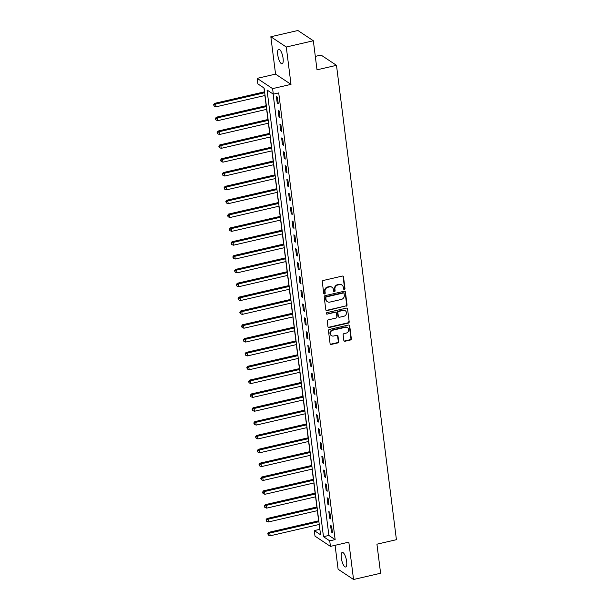 <?xml version="1.0" encoding="UTF-8"?>
<svg xmlns="http://www.w3.org/2000/svg" width="610" height="610" viewBox="0 0 610 610"><rect width="100%" height="100%" fill="white"/><g stroke="black" fill="none" stroke-linecap="round" stroke-linejoin="round"><path stroke-width="0.91" d="M344.33 289.384A0.801 0.724 123.6 0 0 344.978 288.454L343.521 276.909A1.144 1.037 123.6 0 0 342.324 276.071L323.201 280.486A1.144 1.037 123.6 0 0 322.278 281.82L323.735 293.364A0.801 0.724 123.6 0 0 324.573 293.951A0.801 0.724 123.6 0 0 325.221 293.021L325.031 291.527A3.668 3.317 123.6 0 1 327.989 287.264L329.583 286.891A3.668 3.317 123.6 0 1 333.426 289.582L333.609 291.077A0.801 0.724 123.6 0 0 334.455 291.671A0.801 0.724 123.6 0 0 335.103 290.734L334.913 289.239A3.668 3.317 123.6 0 1 337.871 284.977L339.465 284.611A3.668 3.317 123.6 0 1 343.3 287.302L343.491 288.797A0.801 0.724 123.6 0 0 344.33 289.384M343.613 289.117A0.801 0.724 123.6 0 0 344.558 288.179L343.102 276.627A1.144 1.037 123.6 0 0 342.866 276.086M323.849 293.677A0.801 0.724 123.6 0 0 324.802 292.739L324.611 291.244L325.031 291.527M333.731 291.397A0.801 0.724 123.6 0 0 334.684 290.459L334.493 288.965L334.913 289.239M346.648 561.474A7.48 2.318 -103 0 0 342.294 552.416A7.48 2.318 -103 0 0 341.303 557.929A7.48 2.318 -103 0 0 345.656 566.987A7.48 2.318 -103 0 0 346.648 561.474M283.086 58.324A7.48 2.318 -103 0 0 278.732 49.265A7.48 2.318 -103 0 0 277.741 54.778A7.48 2.318 -103 0 0 282.094 63.836A7.48 2.318 -103 0 0 283.086 58.324M343.834 340.41A1.144 1.037 123.6 0 0 345.031 341.257L350.399 340.014A1.144 1.037 123.6 0 0 351.322 338.687L349.705 325.862A1.144 1.037 123.6 0 0 348.508 325.023L329.385 329.438A1.144 1.037 123.6 0 0 328.462 330.772L330.079 343.59A1.144 1.037 123.6 0 0 331.276 344.437L337.757 342.934A1.144 1.037 123.6 0 0 338.68 341.608L337.993 336.118A1.144 1.037 123.6 0 0 336.789 335.279L333.579 336.018A3.065 2.768 123.6 0 1 330.437 332.641A3.065 2.768 123.6 0 1 332.846 330.201L345.428 327.296A3.065 2.768 123.6 0 1 348.569 330.673A3.065 2.768 123.6 0 1 346.167 333.106L344.07 333.594A1.144 1.037 123.6 0 0 343.14 334.928L343.834 340.41M329.736 540.849L330.429 546.385L314.989 536.129L314.287 530.593L320.547 534.749L264.122 88.061L257.862 83.898L257.161 78.362L272.601 88.625L273.303 94.161L267.043 89.998L323.475 536.693L329.736 540.849L335.142 539.606L278.717 92.911L273.303 94.161M313.334 40.763L286.281 47.016L270.84 36.752L297.893 30.5L313.334 40.763L317.009 69.822L336.491 65.323L396.416 539.69L376.934 544.189L380.602 573.247L353.548 579.5L348.829 542.137L330.429 546.385M270.84 36.752L275.56 74.115L291 84.378L286.281 47.016M291 84.378L272.601 88.625M346.129 306.22A1.144 1.037 123.6 0 0 347.052 304.886L345.435 292.068A1.144 1.037 123.6 0 0 344.238 291.229L325.115 295.644A1.144 1.037 123.6 0 0 324.192 296.978L325.809 309.796A1.144 1.037 123.6 0 0 327.006 310.635L345.71 305.945A1.144 1.037 123.6 0 0 346.64 304.611L345.016 291.786A1.144 1.037 123.6 0 0 344.78 291.244M347.57 308.965L349.187 321.783A1.144 1.037 123.6 0 1 348.264 323.117L329.141 327.539A1.144 1.037 123.6 0 1 327.944 326.693L327.25 321.211A1.144 1.037 123.6 0 1 328.172 319.876L335.927 318.084A1.144 1.037 123.6 0 0 336.857 316.75L336.392 313.113A1.144 1.037 123.6 0 0 335.195 312.267L327.12 314.135A0.801 0.724 123.6 0 1 326.304 313.25A0.801 0.724 123.6 0 1 326.929 312.617L346.373 308.126A1.144 1.037 123.6 0 1 347.57 308.965L349.187 321.783M335.081 545.309L338.108 569.237L353.548 579.5M273.12 94.039L328.881 535.443L335.142 539.606M276.383 96.433L277.222 103.075L278.267 103.769L277.428 97.127L276.383 96.433M278.137 110.273L278.976 116.914L280.02 117.608L279.182 110.967L278.137 110.273M279.883 124.112L280.722 130.753L281.767 131.447L280.928 124.806L279.883 124.112M281.629 137.951L282.468 144.593L283.513 145.287L282.674 138.645L281.629 137.951M283.383 151.791L284.222 158.432L285.259 159.126L284.42 152.477L283.383 151.791M285.129 165.623L285.968 172.264L287.013 172.958L286.174 166.316L285.129 165.623M286.875 179.462L287.714 186.103L288.759 186.797L287.92 180.156L286.875 179.462M288.621 193.301L289.46 199.943L290.505 200.637L289.666 193.995L288.621 193.301M290.375 207.141L291.214 213.782L292.251 214.476L291.412 207.835L290.375 207.141M292.121 220.98L292.96 227.621L294.005 228.315L293.166 221.674L292.121 220.98M293.867 234.812L294.706 241.461L295.751 242.155L294.912 235.506L293.867 234.812M295.614 248.651L296.452 255.293L297.497 255.987L296.658 249.345L295.614 248.651M297.367 262.491L298.206 269.132L299.251 269.826L298.404 263.185L297.367 262.491M299.113 276.33L299.952 282.971L300.997 283.665L300.158 277.024L299.113 276.33M300.86 290.169L301.698 296.811L302.743 297.505L301.904 290.863L300.86 290.169M302.606 304.009L303.444 310.65L304.489 311.344L303.65 304.703L302.606 304.009M304.36 317.84L305.198 324.489L306.243 325.176L305.404 318.534L304.36 317.84M306.106 331.68L306.944 338.321L307.989 339.015L307.15 332.374L306.106 331.68M307.852 345.519L308.69 352.161L309.735 352.854L308.896 346.213L307.852 345.519M309.598 359.359L310.444 366L311.481 366.694L310.642 360.052L309.598 359.359M311.352 373.198L312.19 379.839L313.235 380.533L312.396 373.892L311.352 373.198M313.098 387.037L313.937 393.679L314.981 394.373L314.142 387.724L313.098 387.037M314.844 400.869L315.683 407.511L316.727 408.204L315.888 401.563L314.844 400.869M316.598 414.708L317.436 421.35L318.473 422.044L317.635 415.402L316.598 414.708M318.344 428.548L319.183 435.189L320.227 435.883L319.388 429.242L318.344 428.548M320.09 442.387L320.929 449.029L321.973 449.722L321.135 443.081L320.09 442.387M321.836 456.227L322.675 462.868L323.719 463.562L322.881 456.921L321.836 456.227M323.59 470.058L324.428 476.707L325.473 477.401L324.627 470.752L323.59 470.058M325.336 483.898L326.175 490.539L327.219 491.233L326.38 484.592L325.336 483.898M327.082 497.737L327.921 504.378L328.965 505.072L328.127 498.431L327.082 497.737M328.828 511.576L329.667 518.218L330.712 518.912L329.873 512.27L328.828 511.576M330.582 525.416L331.421 532.057L332.465 532.751L331.626 526.11L330.582 525.416M263.939 87.939L264.435 91.843M264.892 95.518L266.181 105.682M266.646 109.358L267.927 119.522M268.392 123.197L269.673 133.361M270.138 137.036L271.427 147.201M271.892 150.876L273.173 161.04M273.638 164.715L274.919 174.872M275.385 178.547L276.665 188.711M277.131 192.386L278.419 202.55M278.884 206.226L280.165 216.39M280.63 220.065L281.911 230.229M282.377 233.904L283.665 244.069M284.123 247.744L285.411 257.9M285.877 261.576L287.158 271.74M287.623 275.415L288.904 285.579M289.369 289.254L290.657 299.418M291.115 303.094L292.404 313.258M292.869 316.933L294.15 327.09M294.615 330.772L295.896 340.929M296.361 344.604L297.649 354.768M298.115 358.444L299.396 368.608M299.861 372.283L301.142 382.447M301.607 386.122L302.888 396.286M303.353 399.962L304.642 410.118M305.107 413.793L306.388 423.958M306.853 427.633L308.134 437.797M308.599 441.472L309.888 451.636M310.345 455.312L311.634 465.476M312.099 469.151L313.38 479.315M313.845 482.99L315.126 493.147M315.591 496.822L316.88 506.986M317.337 510.661L318.626 520.826M319.091 524.501L319.884 529.465M336.491 65.323L321.043 55.06L315.309 56.387M319.701 529.343L314.287 530.593M275.56 74.115L257.161 78.362M328.881 535.443L323.475 536.693M277.222 103.075L278.152 102.861M278.976 116.914L279.906 116.701M280.722 130.753L281.652 130.54M282.468 144.593L283.398 144.379M284.222 158.432L285.144 158.211M285.968 172.264L286.898 172.05M287.714 186.103L288.644 185.89M289.46 199.943L290.39 199.729M291.214 213.782L292.137 213.569M292.96 227.621L293.89 227.408M294.706 241.461L295.637 241.24M296.452 255.293L297.383 255.079M298.206 269.132L299.129 268.918M299.952 282.971L300.882 282.758M301.698 296.811L302.629 296.597M303.444 310.65L304.375 310.437M305.198 324.489L306.128 324.268M306.944 338.321L307.875 338.108M308.69 352.161L309.621 351.947M310.444 366L311.367 365.786M312.19 379.839L313.121 379.626M313.937 393.679L314.867 393.465M315.683 407.511L316.613 407.297M317.436 421.35L318.359 421.136M319.183 435.189L320.113 434.976M320.929 449.029L321.859 448.815M322.675 462.868L323.605 462.654M324.428 476.707L325.351 476.486M326.175 490.539L327.105 490.326M327.921 504.378L328.851 504.165M329.667 518.218L330.597 518.004M331.421 532.057L332.351 531.844M341.935 285.03L341.516 284.756A3.668 3.317 123.6 0 0 339.046 284.336L339.465 284.611M334.493 288.965A3.668 3.317 123.6 0 1 337.452 284.702L339.046 284.336M332.053 287.318L331.642 287.035A3.668 3.317 123.6 0 0 329.171 286.616L329.583 286.891M324.611 291.244A3.668 3.317 123.6 0 1 327.578 286.982L329.171 286.616M326.045 310.337A1.144 1.037 123.6 0 0 326.594 310.36L345.71 305.945M344.101 293.608A0.801 0.724 123.6 0 0 343.262 293.013L326.472 296.895A0.801 0.724 123.6 0 0 325.831 297.825L326.03 299.403A3.668 3.317 123.6 0 0 329.865 302.095L341.341 299.441A3.668 3.317 123.6 0 0 344.299 295.179L344.101 293.608M343.796 293.113L343.384 292.83A0.801 0.724 123.6 0 0 342.843 292.739L343.262 293.013M327.395 301.675L326.975 301.393A3.668 3.317 123.6 0 1 325.61 299.129L325.412 297.55A0.801 0.724 123.6 0 1 326.06 296.62L342.843 292.739M328.18 327.235A1.144 1.037 123.6 0 0 328.729 327.257L347.845 322.842A1.144 1.037 123.6 0 0 348.775 321.508M335.965 312.404L335.553 312.122A1.144 1.037 123.6 0 0 334.776 311.992L327.12 314.135M343.979 316.224A3.065 2.768 123.6 0 0 345.306 310.764A3.065 2.768 123.6 0 0 343.239 310.414L338.809 311.435A1.144 1.037 123.6 0 0 337.887 312.77L338.344 316.407A1.144 1.037 123.6 0 0 339.541 317.246L343.979 316.224M345.306 310.764L344.894 310.482A3.065 2.768 123.6 0 0 342.828 310.132L343.239 310.414M338.771 317.116L338.352 316.842A1.144 1.037 123.6 0 1 337.925 316.132L337.467 312.488A1.144 1.037 123.6 0 1 338.39 311.161L342.828 310.132M347.151 308.683A1.144 1.037 123.6 0 0 346.915 308.142M347.494 327.646L347.075 327.372A3.065 2.768 123.6 0 0 345.016 327.021L345.428 327.296M331.512 335.668L331.093 335.386A3.065 2.768 123.6 0 1 332.427 329.926L345.016 327.021M330.315 344.131A1.144 1.037 123.6 0 0 330.864 344.154L337.338 342.66A1.144 1.037 123.6 0 0 338.268 341.325L337.574 335.835A1.144 1.037 123.6 0 0 337.338 335.294M344.07 340.959A1.144 1.037 123.6 0 0 344.619 340.975L349.98 339.739A1.144 1.037 123.6 0 0 350.91 338.405L349.286 325.587A1.144 1.037 123.6 0 0 349.05 325.038M264.595 91.813L214.575 103.364L215.62 104.058L215.97 106.826L265.06 95.488M264.709 92.72L215.62 104.058L214.003 105.004L213.584 104.729L214.14 106.109L214.003 105.004M215.97 106.826L214.14 106.109M213.584 104.729L214.575 103.364M266.341 105.644L216.321 117.204L217.366 117.898L217.717 120.666L266.806 109.32M266.456 106.552L217.366 117.898L215.749 118.843L215.338 118.569L215.894 119.949L215.749 118.843M217.717 120.666L215.894 119.949M215.338 118.569L216.321 117.204M268.087 119.484L218.067 131.043L219.112 131.737L219.463 134.505L268.552 123.159M268.202 120.391L219.112 131.737L217.503 132.683L217.084 132.408L217.64 133.788L217.503 132.683M219.463 134.505L217.64 133.788M217.084 132.408L218.067 131.043M269.841 133.323L219.821 144.883L220.866 145.569L221.209 148.337L270.299 136.998M269.955 134.23L220.866 145.569L219.249 146.522L218.83 146.24L219.387 147.628L219.249 146.522M221.209 148.337L219.387 147.628M218.83 146.24L219.821 144.883M271.587 147.162L221.567 158.714L222.612 159.408L222.963 162.176L272.052 150.838M271.702 148.07L222.612 159.408L220.995 160.361L220.576 160.079L221.133 161.467L220.995 160.361M222.963 162.176L221.133 161.467M220.576 160.079L221.567 158.714M273.333 161.002L223.313 172.554L224.358 173.248L224.709 176.016L273.798 164.677M273.448 161.909L224.358 173.248L222.742 174.193L222.33 173.919L222.886 175.306L222.742 174.193M224.709 176.016L222.886 175.306M222.33 173.919L223.313 172.554M275.079 174.834L225.067 186.393L226.104 187.087L226.455 189.855L275.545 178.516M275.194 175.749L226.104 187.087L224.495 188.032L224.076 187.758L224.632 189.138L224.495 188.032M226.455 189.855L224.632 189.138M224.076 187.758L225.067 186.393M276.833 188.673L226.813 200.233L227.858 200.926L228.209 203.694L277.298 192.348M276.948 189.58L227.858 200.926L226.241 201.872L225.822 201.597L226.379 202.977L226.241 201.872M228.209 203.694L226.379 202.977M225.822 201.597L226.813 200.233M278.579 202.512L228.559 214.072L229.604 214.766L229.955 217.534L279.044 206.188M278.694 203.42L229.604 214.766L227.987 215.711L227.568 215.429L228.125 216.817L227.987 215.711M229.955 217.534L228.125 216.817M227.568 215.429L228.559 214.072M280.325 216.352L230.305 227.904L231.35 228.597L231.701 231.365L280.791 220.027M280.44 217.259L231.35 228.597L229.734 229.551L229.322 229.268L229.879 230.656L229.734 229.551M231.701 231.365L229.879 230.656M229.322 229.268L230.305 227.904M282.072 230.191L232.059 241.743L233.096 242.437L233.447 245.205L282.537 233.866M282.186 231.098L233.096 242.437L231.487 243.382L231.068 243.108L231.625 244.496L231.487 243.382M233.447 245.205L231.625 244.496M231.068 243.108L232.059 241.743M283.825 244.03L233.805 255.582L234.85 256.276L235.201 259.044L284.29 247.706M283.94 244.938L234.85 256.276L233.233 257.222L232.814 256.947L233.371 258.327L233.233 257.222M235.201 259.044L233.371 258.327M232.814 256.947L233.805 255.582M285.571 257.862L235.552 269.422L236.596 270.116L236.947 272.883L286.037 261.537M285.686 258.777L236.596 270.116L234.98 271.061L234.56 270.787L235.124 272.167L234.98 271.061M236.947 272.883L235.124 272.167M234.56 270.787L235.552 269.422M287.318 271.702L237.298 283.261L238.342 283.955L238.693 286.723L287.783 275.377M287.432 272.609L238.342 283.955L236.726 284.9L236.314 284.626L236.871 286.006L236.726 284.9M238.693 286.723L236.871 286.006M236.314 284.626L237.298 283.261M289.071 285.541L239.051 297.1L240.096 297.794L240.439 300.562L289.529 289.216M289.186 286.448L240.096 297.794L238.479 298.74L238.06 298.458L238.617 299.846L238.479 298.74M240.439 300.562L238.617 299.846M238.06 298.458L239.051 297.1M290.817 299.38L240.797 310.932L241.842 311.626L242.193 314.394L291.283 303.056M290.932 300.288L241.842 311.626L240.226 312.579L239.806 312.297L240.363 313.685L240.226 312.579M242.193 314.394L240.363 313.685M239.806 312.297L240.797 310.932M292.564 313.22L242.544 324.772L243.588 325.465L243.939 328.233L293.029 316.895M292.678 314.127L243.588 325.465L241.972 326.411L241.56 326.137L242.117 327.524L241.972 326.411M243.939 328.233L242.117 327.524M241.56 326.137L242.544 324.772M294.31 327.059L244.29 338.611L245.334 339.305L245.685 342.073L294.775 330.734M294.424 327.966L245.334 339.305L243.725 340.25L243.306 339.976L243.863 341.356L243.725 340.25M245.685 342.073L243.863 341.356M243.306 339.976L244.29 338.611M296.063 340.891L246.043 352.45L247.088 353.144L247.431 355.912L296.521 344.566M296.178 341.798L247.088 353.144L245.472 354.09L245.052 353.815L245.609 355.195L245.472 354.09M247.431 355.912L245.609 355.195M245.052 353.815L246.043 352.45M297.81 354.73L247.79 366.29L248.834 366.984L249.185 369.751L298.275 358.406M297.924 355.638L248.834 366.984L247.218 367.929L246.798 367.655L247.355 369.035L247.218 367.929M249.185 369.751L247.355 369.035M246.798 367.655L247.79 366.29M299.556 368.57L249.536 380.129L250.58 380.815L250.931 383.583L300.021 372.245M299.67 369.477L250.58 380.815L248.964 381.768L248.552 381.486L249.109 382.874L248.964 381.768M250.931 383.583L249.109 382.874M248.552 381.486L249.536 380.129M301.302 382.409L251.289 393.961L252.327 394.655L252.677 397.423L301.767 386.084M301.416 383.316L252.327 394.655L250.718 395.608L250.298 395.326L250.855 396.713L250.718 395.608M252.677 397.423L250.855 396.713M250.298 395.326L251.289 393.961M303.056 396.248L253.036 407.8L254.08 408.494L254.431 411.262L303.521 399.924M303.17 397.156L254.08 408.494L252.464 409.44L252.044 409.165L252.601 410.553L252.464 409.44M254.431 411.262L252.601 410.553M252.044 409.165L253.036 407.8M304.802 410.088L254.782 421.64L255.826 422.333L256.177 425.101L305.267 413.763M304.916 410.995L255.826 422.333L254.21 423.279L253.79 423.004L254.347 424.385L254.21 423.279M256.177 425.101L254.347 424.385M253.79 423.004L254.782 421.64M306.548 423.92L256.528 435.479L257.572 436.173L257.923 438.941L307.013 427.595M306.662 424.827L257.572 436.173L255.956 437.118L255.544 436.844L256.101 438.224L255.956 437.118M257.923 438.941L256.101 438.224M255.544 436.844L256.528 435.479M308.294 437.759L258.282 449.318L259.319 450.012L259.669 452.78L308.759 441.434M308.408 438.666L259.319 450.012L257.71 450.958L257.29 450.676L257.847 452.063L257.71 450.958M259.669 452.78L257.847 452.063M257.29 450.676L258.282 449.318M310.048 451.598L260.028 463.158L261.072 463.844L261.423 466.612L310.513 455.274M310.162 452.506L261.072 463.844L259.456 464.797L259.036 464.515L259.593 465.903L259.456 464.797M261.423 466.612L259.593 465.903M259.036 464.515L260.028 463.158M311.794 465.438L261.774 476.989L262.818 477.683L263.169 480.451L312.259 469.113M311.908 466.345L262.818 477.683L261.202 478.637L260.783 478.354L261.347 479.742L261.202 478.637M263.169 480.451L261.347 479.742M260.783 478.354L261.774 476.989M313.54 479.277L263.52 490.829L264.565 491.523L264.915 494.291L314.005 482.952M313.654 480.184L264.565 491.523L262.948 492.468L262.536 492.194L263.093 493.582L262.948 492.468M264.915 494.291L263.093 493.582M262.536 492.194L263.52 490.829M315.294 493.109L265.274 504.668L266.318 505.362L266.661 508.13L315.751 496.792M315.408 494.024L266.318 505.362L264.702 506.308L264.283 506.033L264.839 507.413L264.702 506.308M266.661 508.13L264.839 507.413M264.283 506.033L265.274 504.668M317.04 506.948L267.02 518.508L268.065 519.201L268.415 521.969L317.505 510.623M317.154 507.855L268.065 519.201L266.448 520.147L266.029 519.872L266.585 521.253L266.448 520.147M268.415 521.969L266.585 521.253M266.029 519.872L267.02 518.508M318.786 520.788L268.766 532.347L269.811 533.041L270.161 535.809L319.251 524.463M318.9 521.695L269.811 533.041L268.194 533.986L267.775 533.704L268.339 535.092L268.194 533.986M270.161 535.809L268.339 535.092M267.775 533.704L268.766 532.347M344.558 288.179L344.978 288.454M324.802 292.739L325.221 293.021M334.684 290.459L335.103 290.734M337.452 284.702L337.871 284.977M327.578 286.982L327.989 287.264M343.102 276.627L343.521 276.909M326.594 310.36L327.006 310.635M345.016 291.786L345.435 292.068M346.64 304.611L347.052 304.886M326.06 296.62L326.472 296.895M325.412 297.55L325.831 297.825M325.61 299.129L326.03 299.403M347.845 322.842L348.264 323.117M328.729 327.257L329.141 327.539M334.776 311.992L335.195 312.267M338.39 311.161L338.809 311.435M337.467 312.488L337.887 312.77M337.925 316.132L338.344 316.407M332.427 329.926L332.846 330.201M337.574 335.835L337.993 336.118M338.268 341.325L338.68 341.608M337.338 342.66L337.757 342.934M330.864 344.154L331.276 344.437M349.286 325.587L349.705 325.862M350.91 338.405L351.322 338.687M349.98 339.739L350.399 340.014M344.619 340.975L345.031 341.257"/></g></svg>
